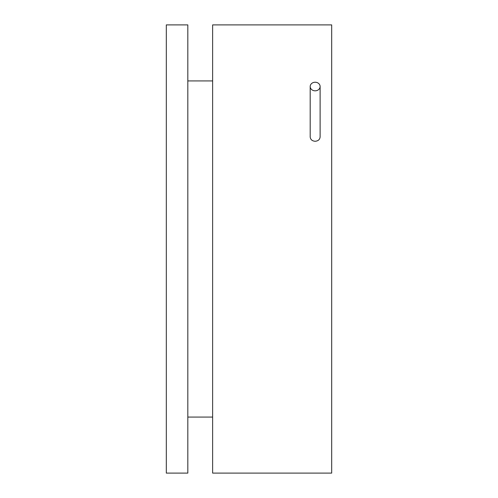 <?xml version="1.0" encoding="UTF-8"?>
<svg xmlns="http://www.w3.org/2000/svg" width="498" height="498" viewBox="0 0 498 498"><rect width="100%" height="100%" fill="white"/><g stroke="black" fill="none" stroke-linecap="round" stroke-linejoin="round"><path stroke-width="0.75" d="M320.114 86.528A4.961 4.295 180 0 1 315.153 90.823A4.961 4.295 180 0 1 310.192 86.528A4.961 4.295 180 0 1 315.153 82.232A4.961 4.295 180 0 1 320.114 86.528L320.114 136.95C319.822 139.571 318.166 141.009 315.153 141.276C312.14 141.009 310.491 139.571 310.192 136.95L310.192 86.528M331.693 249L331.693 24.9L212.627 24.9L212.627 473.1L331.693 473.1L331.693 249M187.821 249L187.821 24.9L166.307 24.9L166.307 473.1L187.821 473.1L187.821 249M212.627 417.075L187.821 417.075M212.627 80.925L187.821 80.925"/></g></svg>
